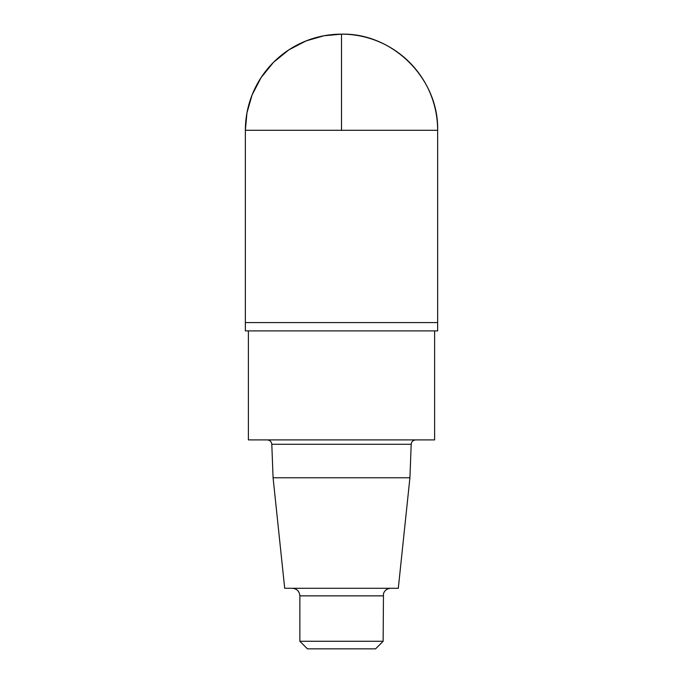 <?xml version="1.0" encoding="UTF-8"?>
<svg xmlns="http://www.w3.org/2000/svg" width="683" height="683" viewBox="0 0 683 683"><rect width="100%" height="100%" fill="white"/><g stroke="black" fill="none" stroke-linecap="round" stroke-linejoin="round"><path stroke-width="1.02" d="M409.92 477.767L398.3 588.285L284.7 588.285L273.08 477.767L409.92 477.767L411.2 444.283C411.525 441.636 413.036 440.185 415.742 439.912M273.08 477.767L271.8 444.283L411.2 444.283M267.258 439.912C269.939 440.159 271.45 441.611 271.8 444.283M248.39 330.905L248.39 439.912L434.61 439.912L434.61 330.905M341.5 322.572L245.359 322.572L245.359 130.291L245.359 322.572L437.641 322.572L245.359 322.572L245.359 330.905L437.641 330.905L437.641 130.291C438.964 78.921 392.87 32.827 341.5 34.15A96.141 96.141 0 0 0 245.359 130.291L246.964 112.797L252.112 94.903L261.034 77.683L273.516 62.307L288.892 49.825L306.112 40.903L324.007 35.755L341.5 34.15L341.5 130.291M383.137 641.277L299.863 641.277L307.435 648.85L375.565 648.85L383.137 641.277L383.47 593.629C384.717 590.274 387.124 588.49 390.71 588.285M299.863 641.277L299.863 595.858L383.137 595.858M292.29 588.285C296.892 588.737 299.419 591.265 299.863 595.858M245.359 130.291L437.641 130.291A96.141 96.141 0 0 0 341.5 34.15"/></g></svg>
